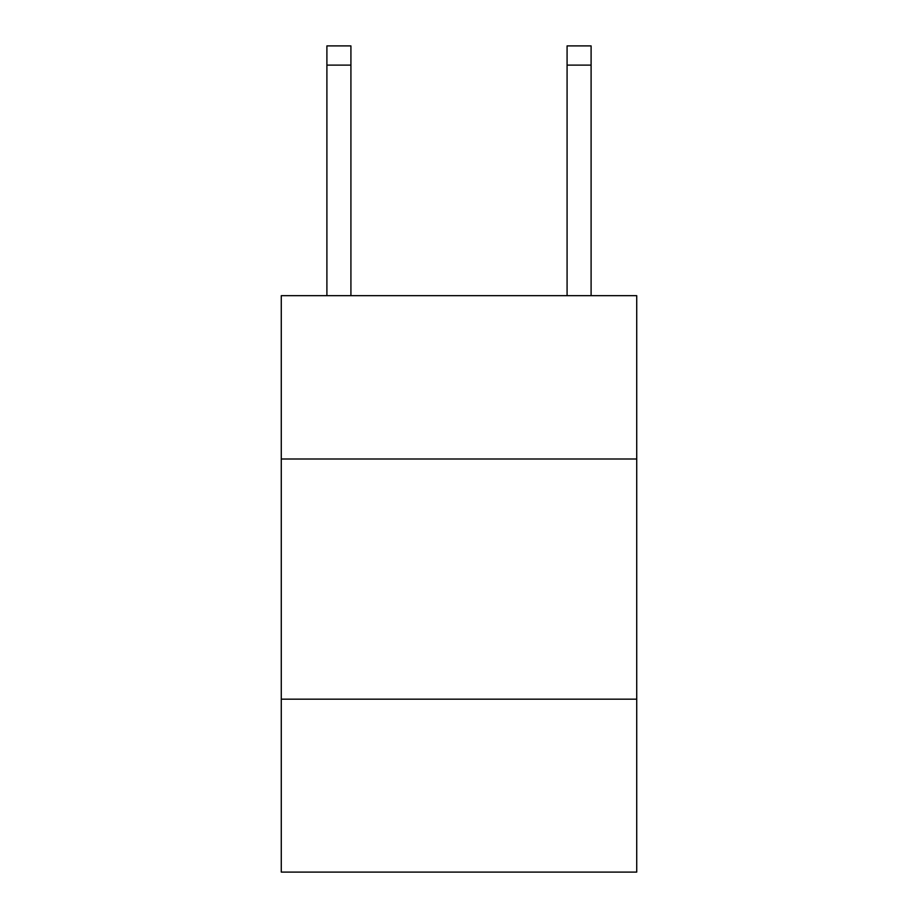 <?xml version="1.0" encoding="UTF-8"?>
<svg xmlns="http://www.w3.org/2000/svg" width="918" height="918" viewBox="0 0 918 918"><rect width="100%" height="100%" fill="white"/><g stroke="black" fill="none" stroke-linecap="round" stroke-linejoin="round"><path stroke-width="1.38" d="M636.725 459L636.725 295.676L281.275 295.676L281.275 459L636.725 459L636.725 872.1L281.275 872.1L281.275 459M636.725 699.172L281.275 699.172M350.917 295.676L350.917 65.109L326.9 65.109L326.9 45.9L350.917 45.9L350.917 65.109M326.9 295.676L326.9 65.109M591.1 295.676L591.1 45.9L567.083 45.9L567.083 295.676M567.083 65.109L591.1 65.109"/></g></svg>
